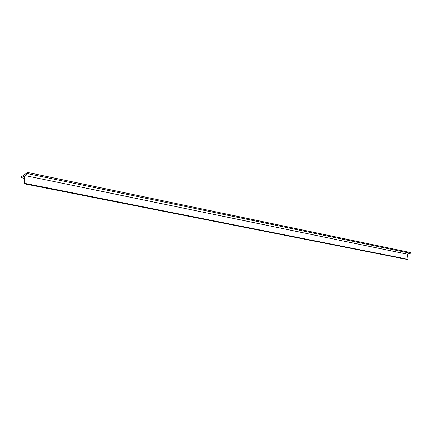 <?xml version="1.0" encoding="UTF-8"?>
<svg xmlns="http://www.w3.org/2000/svg" width="432" height="432" viewBox="0 0 432 432"><rect width="100%" height="100%" fill="white"/><g stroke="black" fill="none" stroke-linecap="round" stroke-linejoin="round"><path stroke-width="0.65" d="M21.6 177.8L24.327 175.959L24.262 183.789L24.872 183.384L24.937 175.549L27.702 173.68L410.4 253.282L410.281 252.488L27.713 172.476L21.611 176.607L21.6 177.8L24.311 178.351M27.702 173.68L27.713 172.476M24.262 183.789L407.473 259.524L408.148 259.324L407.381 254.2L410.4 253.282M24.872 183.384L408.148 259.324M24.937 175.549L407.381 254.2"/></g></svg>

